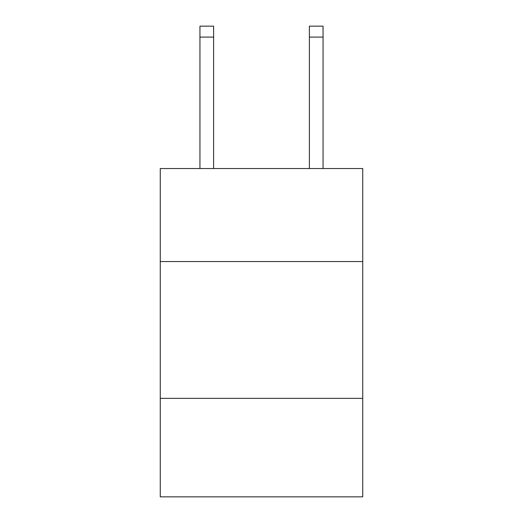 <?xml version="1.0" encoding="UTF-8"?>
<svg xmlns="http://www.w3.org/2000/svg" width="523" height="523" viewBox="0 0 523 523"><rect width="100%" height="100%" fill="white"/><g stroke="black" fill="none" stroke-linecap="round" stroke-linejoin="round"><path stroke-width="0.78" d="M160.267 261.552L362.733 261.552L362.733 168.53L160.267 168.53L160.267 496.85L362.733 496.85L362.733 398.356L160.267 398.356M362.733 398.356L362.733 261.552M213.619 168.53L213.619 37.094L199.943 37.094L199.943 26.15L213.619 26.15L213.619 37.094M199.943 168.53L199.943 37.094M323.057 168.53L323.057 26.15L309.381 26.15L309.381 168.53M309.381 37.094L323.057 37.094"/></g></svg>
